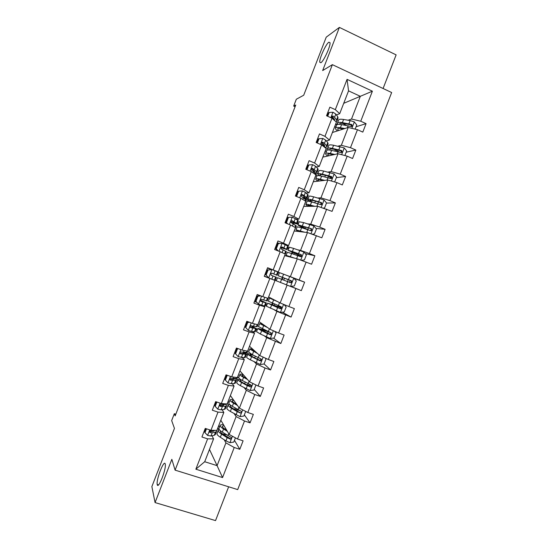 <?xml version="1.0" encoding="UTF-8"?>
<svg xmlns="http://www.w3.org/2000/svg" width="548" height="548" viewBox="0 0 548 548"><rect width="100%" height="100%" fill="white"/><g stroke="black" fill="none" stroke-linecap="round" stroke-linejoin="round"><path stroke-width="0.82" d="M320.861 62.739L319.772 62.225C319.059 59.061 325.834 44.039 328.834 42.203L330.012 42.662C330.752 45.874 323.697 61.314 320.861 62.739L319.772 62.225M157.228 484.548L157.214 484.487C156.029 479.753 164.147 458.923 165.215 463.971L165.256 464.156C166.489 468.855 158.112 490.131 157.228 484.548M383.086 88.502L396.129 54.875L339.39 27.4L322.649 70.562L332.383 64.664L175.093 470.136L171.839 459.32L155.063 502.571L215.535 520.6L228.646 486.788M155.063 502.571L151.871 486.597L174.449 428.406L171.668 420.569L174.326 413.706L175.155 415.877L295.756 105.011L293.673 106.079L295.091 106.723M339.39 27.4L326.231 37.161L303.702 95.236L296.331 99.229L293.673 106.079M175.093 470.136L237.695 489.604L391.656 92.53L332.383 64.664M335.561 124.581L337.527 123.896M348.103 120.224L351.508 119.039L360.317 96.311L372.393 91.194L360.748 121.218L366.085 123.643L356.063 126.766M343.719 103.312L360.317 96.311L348.549 90.858L339.698 113.676L336.438 114.936M351.508 119.039L360.748 121.218M338.054 146.138L341.322 145.309L348.24 127.458L357.46 129.698L362.803 132.109L366.085 123.643M357.46 129.698L350.487 147.679L355.844 150.056L346.199 152.2M327.999 172.058L331.129 171.572L338.054 153.728L347.199 156.166L352.563 158.523L355.844 150.056M347.199 156.166L340.226 174.148L345.603 176.477L336.335 177.634M317.95 197.979L320.943 197.849L327.868 179.997L336.938 182.628L342.315 184.943L345.603 176.477M336.938 182.628L329.965 200.616L335.355 202.897L326.471 203.075M307.894 223.906L310.75 224.125L317.676 206.267L332.074 211.364L335.355 202.897M326.67 209.103L319.696 227.091L325.108 229.317L316.025 228.461M297.838 249.833L300.564 250.402L307.49 232.544L321.827 237.791L325.108 229.317M316.408 235.578L309.428 253.566L314.86 255.745L305.209 253.621M287.782 275.767L290.372 276.685L297.297 258.827L311.579 264.218L314.86 255.745M306.14 262.054L299.16 280.049L304.613 282.172L294.009 278.391M268.602 296.982L280.179 302.969L287.104 285.111L301.332 290.646L304.613 282.172M295.865 288.536L288.892 306.531L294.365 308.606L291.077 317.08L282.364 312.196M259.053 321.614L269.979 329.259L276.911 311.394L291.077 317.08M285.597 315.018L278.617 333.02L284.111 335.047L280.829 343.521L273.425 338.075M249.498 346.254L259.786 355.556L266.712 337.684L280.829 343.521M275.329 341.507L268.349 359.509L273.856 361.488L270.575 369.962L264.095 363.934M239.935 370.9L249.587 381.846L256.519 363.982L265.054 368.003L270.575 369.962M265.054 368.003L258.074 386.004L263.609 387.929L260.321 396.41L254.217 389.395M230.379 395.54L239.387 408.15L246.319 390.279L254.779 394.492L260.321 396.41M254.779 394.492L247.799 412.5L253.347 414.377L250.059 422.857L244.34 414.857M220.823 420.193L229.187 434.454L236.12 416.576L244.504 420.994L250.059 422.857M244.504 420.994L237.524 439.003L243.093 440.825L239.805 449.305L234.469 440.325M209.48 449.422L217.09 465.649L225.92 442.88L234.229 447.497L239.805 449.305M234.229 447.497L222.563 477.568L195.855 469.198L207.63 438.852L201.924 437.003L205.253 428.413L210.953 430.283L218.001 412.117L212.316 410.212L215.645 401.629L221.324 403.547L228.365 385.381L222.707 383.422L226.036 374.839L231.694 376.812L238.736 358.645L233.099 356.638L236.428 348.055L242.058 350.076L249.107 331.917L243.483 329.862L246.812 321.279L252.429 323.347L259.471 305.188L253.868 303.085L257.197 294.502L262.793 296.626L269.835 278.466L264.252 276.308L267.582 267.732L273.157 269.904L280.199 251.751L274.637 249.539L277.966 240.962L283.522 243.189L290.556 225.036L285.022 222.776L288.344 214.193L293.879 216.474L300.921 198.321L295.399 196.013L298.729 187.43L304.243 189.759L311.278 171.613L305.777 169.25L309.106 160.674L314.6 163.051L321.635 144.905L316.155 142.494L319.484 133.918L324.957 136.349L331.992 118.204L326.533 115.744L329.862 107.168L335.314 109.648L347.062 79.357L372.393 91.194M331.992 118.204L336.417 122.129L329.471 140.055L326.348 140.959M329.471 140.055L324.957 136.349M332.396 132.506L348.24 127.458M326.012 149.207L327.533 148.816M341.322 145.309L350.487 147.679M325.409 147.378L326.889 146.926L326.553 145.823L324.464 143.357L322.765 142.192L321.669 142.439L321.984 144.206L323.683 145.364L326.183 148.501L319.237 166.434L316.251 166.982M324.978 151.864L326.183 148.522L321.635 144.905M319.237 166.434L314.6 163.051M322.847 157.118L338.054 153.728M315.997 173.901L317.833 173.62M331.129 171.572L340.226 174.148M311.278 171.613L315.956 174.887L309.004 192.814L306.154 193.012M309.004 192.814L304.243 189.759M313.298 181.737L327.868 179.997M304.62 198.568L308.216 198.403M320.943 197.849L329.965 200.616M300.921 198.321L305.729 201.267L298.776 219.2L296.064 219.042M298.776 219.2L293.879 216.474M303.75 206.363L317.676 206.267M297.352 223.098L298.605 223.194M310.75 224.125L319.696 227.091M290.556 225.036L295.495 227.653L288.536 245.586L285.96 245.079M288.536 245.586L283.522 243.189M294.201 230.982L307.49 232.544M287.796 247.737L288.988 247.984M300.564 250.402L309.428 253.566M280.199 251.751L285.261 254.046L278.302 271.979L275.863 271.116M278.302 271.979L273.157 269.904M284.652 255.615L297.297 258.827M278.24 272.377L279.37 272.781M290.372 276.685L299.16 280.049M262.793 296.626L268.068 298.372L275.021 280.439L272.63 279.466M264.314 276.151L268.075 277.617M275.021 280.439L269.835 278.466M275.171 280.275L276.288 280.727M284.556 284.076L287.104 285.111M280.179 302.969L288.892 306.531M252.429 323.347L257.827 324.772L264.787 306.832L262.526 305.51M264.787 306.832L259.471 305.188M265.616 304.921L266.671 305.524M274.5 310.017L276.911 311.394M269.979 329.259L278.617 333.02M242.058 350.076L247.586 351.172L254.546 333.232L252.423 331.554M254.546 333.232L249.107 331.917M256.06 329.567L257.053 330.328M264.437 335.951L266.712 337.684M259.786 355.556L268.349 359.509M231.694 376.812L237.346 377.579L244.305 359.639L242.319 357.604M244.305 359.639L238.736 358.645M244.682 352.453L245.853 353.59M246.388 354.111L247.436 355.131M254.375 361.899L256.519 363.982M249.587 381.846L258.074 386.004M221.324 403.547L227.105 403.986L234.065 386.045L232.215 383.655M234.065 386.045L228.365 385.381M236.558 378.408L237.811 379.935M244.312 387.847L246.319 390.279M239.387 408.15L247.799 412.5M210.953 430.283L216.857 430.399L223.824 412.452L222.111 409.712M223.824 412.452L218.001 412.117M227.372 403.527L228.228 404.801M234.249 413.795L236.12 416.576M229.187 434.454L237.524 439.003M195.855 469.198L204.712 461.724L213.576 438.866L212.001 435.77M210.021 431.865L209.651 431.132M213.576 438.866L207.63 438.852M175.805 414.192L174.326 413.706M217.809 428.187L218.789 429.968M224.187 439.743L225.92 442.88M204.712 461.724L217.09 465.649L222.563 477.568M332.376 116.505L331.574 116.813M219.769 426.467L218.549 426.07M229.194 402.164L228.05 401.773M238.777 377.915L237.483 377.462M249.08 353.926L245.011 352.474M257.471 329.259L256.334 328.841M262.108 329.554L262.355 328.903M266.89 304.962L265.766 304.537M271.849 304.428L272.363 303.106M276.315 280.672L275.192 280.24M290.563 286.371L293.769 278.11L296.269 280.96L294.331 285.96L290.467 286.385L276.261 280.802L277.466 277.699L281.61 279.302L282.343 277.377M279.329 272.883L278.206 272.452M287.33 252.265L291.611 253.512L292.084 252.258M288.755 248.6L287.632 248.148M297.194 226.838L301.619 227.721L301.825 227.139M298.174 224.31L297.057 223.858L298.235 220.81L297.715 220.18L296.489 223.331L292.276 220.803L291.221 221.029L291.495 222.824L296.263 225.906L295.071 228.975M309.093 200.657L305.174 199.02M317.052 175.771L315.895 175.271M326.423 151.474L325.32 150.988M335.835 127.198L334.657 126.67M339.698 113.676L335.314 109.648M347.062 79.357L348.549 90.858M250.998 385.689L250.628 385.271M301.332 290.646L290.714 286.357M331.424 178.251L330.889 178.319M206.486 428.817L204.986 432.68L207.671 435.455L210.959 435.996L214.282 435.283L215.35 434.53L216.481 431.598M211.624 431.564L210.268 430.625M218.31 426.673L218.549 426.049M205.959 428.646L204.657 431.995L204.986 432.68M215.152 430.365L210.35 430.605C209.295 431.297 209.226 431.961 210.131 432.598L212.199 432.81L215.508 432.132L216.563 431.399L216.234 430.385M214.432 430.509L213.535 431.187L209.754 431.845L210.131 432.598M218.467 426.488L217.09 429.81M226.701 430.214L225.118 429.214C223.132 427.947 222.187 426.974 222.269 426.303L224.043 425.68M227.413 431.427L223.557 428.995C221.18 427.467 220.036 426.296 220.145 425.495C220.33 424.816 221.461 424.597 223.55 424.844M235.428 437.859L233.784 442.085L229.859 442.681L225.934 440.873L220.351 437.27C217.981 435.708 216.857 434.509 216.974 433.667L217.056 433.461M222.515 433.92L226.55 434.817M219.447 429.81L218.179 430.557C218.063 431.386 219.193 432.578 221.57 434.126L227.16 437.708L230.345 439.112C231.496 438.537 231.578 437.845 230.592 437.037L222.337 432.139C219.96 430.598 218.83 429.42 218.94 428.598L219.015 428.406M226.125 429.235L224.707 428.947M230.345 439.112L229.927 438.386L223.132 434.331C221.152 433.05 220.214 432.057 220.31 431.365L220.652 430.947M216.871 402.04L215.186 406.397L217.857 409.198L221.104 409.842L224.317 409.418L225.317 408.829L226.461 405.869M220.878 405.664L219.769 404.999M215.878 403.068L215.2 402.773M228.304 400.903L228.502 400.389M216.35 401.862L214.823 405.794L215.186 406.397M228.448 400.759L227.297 403.725L226.31 404.28L220.399 404.403C219.474 405.13 219.44 405.78 220.31 406.363L225.536 406.274L226.53 405.698L225.694 404.349M224.317 404.513L223.55 405.349L219.892 405.698L220.31 406.363M227.256 375.264L225.379 380.12L228.036 382.949L231.242 383.696L234.345 383.559L235.277 383.134L236.441 380.141M230.379 380.004L230.016 379.798M225.708 377.73L225.029 377.442M238.291 375.14L238.449 374.729M226.735 375.085L224.981 379.6L225.379 380.12M238.421 375.031L237.263 378.031L236.339 378.421L230.475 378.209C229.646 378.949 229.653 379.593 230.482 380.134L235.565 380.408L236.496 380.004L235.078 378.456M233.928 378.483L234.352 379.175L230.03 379.559L230.482 380.134M236.709 404.403L235.106 403.465C233.092 402.266 232.105 401.383 232.153 400.821L233.845 400.396M237.476 405.479L233.571 403.184C231.153 401.746 229.975 400.691 230.03 400.013C230.167 399.444 231.263 399.328 233.318 399.656M245.682 411.404L243.881 416.055L239.962 416.624L230.359 411.452C227.954 409.986 226.79 408.897 226.858 408.178L226.927 408.013M233.934 409.061L239.572 410.486M229.722 404.499L228.064 405.075C227.995 405.78 229.167 406.856 231.578 408.315L237.25 411.692L240.579 413.028C241.613 412.397 241.654 411.712 240.702 410.973L232.352 406.328C229.934 404.876 228.763 403.808 228.824 403.116L228.886 402.951M240.579 413.028L233.119 408.582C231.112 407.37 230.133 406.472 230.187 405.883L230.941 405.431M246.716 378.593L245.093 377.716C243.052 376.592 242.031 375.805 242.031 375.346L243.655 375.113M247.538 379.524L243.579 377.373C241.127 376.031 239.901 375.079 239.908 374.531C240.01 374.079 241.065 374.058 243.086 374.469M255.909 385.025L253.971 390.032L250.066 390.566L240.367 385.648C237.928 384.271 236.722 383.285 236.743 382.696L236.798 382.559M246.579 384.744L250.594 385.36L250.772 384.901M240.38 379.339L237.948 379.593C237.928 380.168 239.14 381.141 241.586 382.504L247.34 385.676L250.792 386.936C251.724 386.265 251.724 385.593 250.806 384.915L242.36 380.518C239.908 379.161 238.695 378.202 238.709 377.634L238.757 377.504M250.792 386.936L243.107 382.833C241.072 381.696 240.058 380.887 240.072 380.408L241.675 380.134M238.222 348.699L237.524 348.788L235.565 353.844L238.216 356.707L244.374 357.7L245.244 357.447L246.422 354.419M238.216 356.707L235.565 353.844M235.537 352.398L234.852 352.117M237.524 348.788L237.099 348.364L235.147 353.398M248.402 349.302L247.223 352.337L240.572 352.015C239.825 352.761 239.853 353.398 240.654 353.905L246.456 354.316L243.956 352.398M236.818 349.083L236.14 348.802M236.051 349.028L236.729 349.316M242.928 352.296L244.319 353.487L240.168 353.419L240.654 353.905M256.724 352.789L251.916 349.871L253.457 349.836M257.601 353.583L249.792 349.055C249.847 348.713 250.868 348.788 252.854 349.288M265.088 358.002L266.006 359.002L264.061 364.009L260.266 364.509L250.374 359.844C247.901 358.556 246.648 357.68 246.627 357.221L246.662 357.118M252.21 354.638C249.402 353.857 247.936 353.686 247.826 354.118C247.86 354.563 249.114 355.426 251.594 356.7L260.129 360.865L260.985 360.851C261.828 360.152 261.8 359.488 260.91 358.865L252.368 354.714L248.628 352.063M260.985 360.851L253.094 357.084L249.95 354.933C250.046 354.563 251.306 354.72 253.724 355.399M249.58 322.299L247.717 322.519L245.757 327.574L248.395 330.458L251.518 331.417L255.21 331.759L256.396 328.697M248.395 330.458L245.757 327.574M245.36 327.067L244.675 326.793M247.717 322.519L247.258 322.169L245.305 327.211M247.258 322.169L248.758 321.991M258.375 323.587L257.19 326.649L250.683 325.82C250.011 326.574 250.052 327.19 250.826 327.683L256.423 328.629L250.977 325.67M246.614 323.827L245.929 323.553M245.874 323.704L246.559 323.984M250.737 325.786L254.279 327.8L250.347 327.293M247.559 322.135L246.627 321.758M266.732 326.992L261.793 324.395L263.259 324.56M267.664 327.642L259.67 323.58L262.615 324.108M274.507 331.232L276.089 332.985L274.151 337.986L270.267 338.472L260.382 334.04L256.533 331.677M268.027 331.54L264.136 330.225C260.005 328.827 257.861 328.3 257.711 328.642L267.513 333.657L271.157 334.76C271.931 334.047 271.877 333.403 271.013 332.814L258.492 326.615M269.787 332.314L265.15 330.766L264.643 332.067M271.157 334.76L259.827 329.458L265.15 330.766M260.923 295.913L257.903 296.249L255.943 301.304L258.574 304.222L264.431 305.996L265.17 306.072L266.369 302.976M258.574 304.222L255.943 301.304M256.642 302.332L254.498 301.469M257.903 296.249L257.416 295.982L255.464 301.016M257.416 295.982L260.266 295.667M268.349 297.865L267.15 300.968L261.773 299.448L260.807 299.626L260.992 301.462L266.383 302.941L260.416 300.201M256.409 298.578L255.724 298.311M255.69 298.386L256.382 298.66M260.396 300.297L264.239 302.112L260.629 301.208M257.135 296.708L256.45 296.434M276.733 301.188L273.062 299.29M277.72 301.701L269.548 298.105L272.377 298.934M284.015 304.544L286.179 306.969L284.241 311.97L280.371 312.429L266.397 306.236M278.521 306.805L267.588 303.167L280.336 308.771L281.316 308.682C282.028 307.962 281.96 307.318 281.11 306.764L268.349 301.208L269.548 298.105M278.548 306.729L277.843 306.298L277.959 305.483M279.932 306.298L279.836 307.051L280.74 307.62L274.897 305.626L274.651 306.277M280.884 306.675L280.754 308.373L279.727 308.435L269.705 303.989L274.897 305.626M268.095 269.986L272.014 269.575L268.095 269.986L266.136 275.034L268.753 277.987L275.13 280.391L276.343 277.261L275.671 277L274.452 280.151M268.753 277.987L266.136 275.034M272.014 269.575L278.322 272.157L277.11 275.281M271.096 269.431L267.465 268.034M267.575 269.801L265.622 274.836M265.513 273.068L266.205 273.336M266.266 271.123L266.951 271.39L266.266 271.116M271.808 273.192L277.11 275.288L271.945 273.226L270.938 273.425L271.164 275.247L275.671 277M291.009 280.761L290.235 280.473L289.454 282.343M287.467 281.569L288.241 279.699L289.063 280.007L278.226 275.74L282.384 277.322L283.597 274.178L279.425 272.637L278.226 275.74M293.769 278.11L283.597 274.178M285.419 278.5L290.563 280.48C291.433 280.98 291.536 281.617 290.872 282.378L291.468 282.604C292.125 281.877 292.036 281.247 291.214 280.72L282.384 277.322M285.398 278.555L290.988 280.747M280.391 282.446L281.61 279.302L290.433 282.72L291.468 282.604M282.186 243.346L277.726 243.613L282.186 243.346L287.686 246.018L288.282 246.484L287.084 249.573M279.274 243.463L277.281 242.723M278.281 243.723L276.322 248.778L278.24 250.97M277.726 243.613L275.774 248.648L276.322 248.778M277.576 250.703L275.774 248.648M280.795 247.648L287.07 249.607L282.11 247.018L281.076 247.23L281.329 249.032L286.303 251.587L285.097 254.683M275.329 247.751L276.021 248.011M276.055 245.888L276.747 246.148M281.651 246.956L284.926 248.778L280.836 247.552M276.781 246.066L276.089 245.805M295.42 252.71L295.146 253.423L300.79 255.916L299.831 255.717L299.359 256.238M297.345 255.512L297.852 254.923L298.722 255.115L288.104 250.278L292.385 251.525L293.605 248.388L289.289 247.216M301.263 260.273L304.414 259.951L306.353 254.95L303.804 252.005L293.605 248.388M294.612 258.142L286.138 255.334L288.775 256.663M293.536 257.868L288.255 256.163L289.515 256.848M295.146 253.423L290.221 251.1L300.633 254.525C301.482 254.998 301.599 255.621 300.975 256.382L301.606 256.533L301.311 254.676L292.385 251.525M290.399 256.656L291.611 253.512L300.537 256.683L301.606 256.533M292.358 217.118L287.878 217.44L292.358 217.118L297.715 220.18M287.796 217.666L287.097 217.405M288.46 217.467L286.501 222.515L287.652 223.844M287.878 217.44L285.926 222.474L286.501 222.515M286.823 223.509L285.926 222.474M285.152 222.44L286.248 222.844M285.844 220.652L286.536 220.913M291.125 222.522L297.023 223.933L296.489 223.331M291.646 220.776L294.886 223.105L290.967 222.248M286.597 220.748L285.905 220.495M312.237 234.16L314.497 233.948L316.436 228.948L313.894 225.968L303.606 222.598L299.153 221.782M304.667 232.215L296.016 229.872L298.537 231.496M303.537 232.085L298.133 230.701L299.318 231.585M300.4 230.866L301.619 227.721L310.634 230.646L311.73 230.468L311.408 228.639L297.975 224.81C297.852 225.187 299.783 226.256 303.77 228.016L306.784 229.331M305.421 226.927L304.894 228.297L300.092 225.639L310.695 228.571C311.531 229.023 311.661 229.633 311.079 230.4L311.73 230.468M304.894 228.297L308.476 229.872M302.53 190.889L298.037 191.266L302.53 190.889L305.435 192.403L308.195 195.136L307.024 198.157M297.612 192.348L296.92 192.101M298.646 191.211L296.687 196.259L297.071 196.711M298.037 191.266L296.084 196.294L296.687 196.259M303.982 198.047L306.983 198.26L304.202 195.588L302.441 194.595L301.366 194.835L301.66 196.616L306.216 200.239L305.044 203.267M295.632 195.417L296.324 195.67M302.441 194.595L301.756 194.643L304.846 197.431L303.195 197.431M296.413 195.431L295.721 195.184M323.341 208.055L324.58 207.945L326.519 202.945L323.991 199.938L313.607 196.814C310.908 196.102 309.387 195.917 309.051 196.253L309.01 196.362M321.19 202.876L320.696 204.596M314.723 206.288L310.401 205.082C307.716 204.336 306.209 204.116 305.887 204.411C305.695 204.712 306.496 205.349 308.291 206.329M313.538 206.295L308.003 205.24L309.113 206.322M307.051 201.411L307.092 201.315C307.421 201 308.928 201.212 311.613 201.938L320.731 204.609L321.854 204.411L321.505 202.609L312.387 199.958C309.695 199.232 308.182 199.034 307.853 199.356C307.634 199.739 308.73 200.554 311.127 201.808M312.744 202.246C310.709 201.198 309.791 200.506 309.969 200.184L313.751 200.684L320.758 202.623L321.169 204.418M314.99 177.388L314.826 177.805M306.969 169.764L308.825 164.962L312.703 164.667L315.566 166.291L317.751 168.51L318.148 169.469L316.991 172.456M312.23 168.462L311.881 168.38M307.428 167.037L306.729 166.798M308.825 164.962L308.188 165.092L306.462 169.544M314.915 172.819L316.936 172.593L316.532 171.654L312.607 168.394L311.517 168.633L311.826 170.407L313.552 171.476L316.169 174.565L315.011 177.566M312.607 168.394L311.881 168.524L314.799 171.764L314.079 171.997M334.664 181.943L336.602 176.942L334.088 173.908L323.601 171.031C320.868 170.414 319.313 170.332 318.922 170.798L318.874 170.935M327.218 175.792L328.389 176.367C330.204 177.271 331.054 177.894 330.924 178.23L330.793 178.566M324.779 180.367L320.395 179.299C317.676 178.648 316.134 178.532 315.764 178.956C315.525 179.367 316.285 180.107 318.052 181.169M323.539 180.511L321.745 180.073C319.477 179.532 318.189 179.436 317.874 179.792L318.909 181.066M316.915 175.99L316.963 175.853C317.34 175.415 318.888 175.518 321.614 176.155L330.821 178.579L331.972 178.36L331.602 176.579L322.382 174.175C319.655 173.545 318.1 173.449 317.724 173.901L319.237 175.689M320.731 175.956L319.84 174.73C320.155 174.36 321.45 174.435 323.724 174.963L330.821 176.682L331.259 178.449L331.972 178.36M324.971 151.652L324.765 152.18M317.34 143.014L319.011 138.713L322.868 138.452L325.697 140.172L327.773 142.679L328.101 143.802L326.957 146.754M322.772 143.186L321.429 142.925M317.244 141.733L316.545 141.494M319.011 138.713L318.333 138.925L316.833 142.795M322.765 142.192L322.012 142.412L324.464 145.172L324.491 146.309M344.898 155.55L346.685 150.947L344.178 147.885L333.602 145.254C330.834 144.727 329.232 144.754 328.8 145.343L328.731 145.515M334.41 149.385L339.404 152.043M334.828 154.447L330.396 153.515C327.642 152.961 326.053 152.954 325.635 153.502C325.354 154.029 326.081 154.865 327.807 156.016M333.533 154.735L331.718 154.351C329.423 153.885 328.101 153.878 327.745 154.337L328.704 155.81M326.772 150.57L326.834 150.405C327.259 149.837 328.855 149.83 331.615 150.378L340.918 152.549L342.089 152.31L341.692 150.549L332.383 148.392C329.622 147.85 328.026 147.871 327.594 148.446L328.375 149.967M329.917 150.084L329.711 149.282C330.067 148.803 331.396 148.789 333.698 149.241L340.877 150.741L341.342 152.481L342.089 152.317M332.869 154.598L333.259 154.796M334.951 125.924L334.705 126.554M327.711 116.272L329.19 112.47L333.04 112.237L335.821 114.066L337.787 116.847L338.054 118.142L336.924 121.06M333.362 117.841L331.759 117.635M329.19 112.47L328.485 112.758L327.211 116.046M336.164 122.786L334.944 126.163M336.02 121.772L336.842 121.266L336.568 119.998L334.588 117.245L332.931 115.998L331.821 116.245L332.15 118.012L334.972 120.848M332.931 115.998L332.136 116.306L334.472 119.368L334.691 120.457M355.145 129.136L356.762 124.958L354.268 121.868L350.158 120.56L343.596 119.478C340.794 119.039 339.15 119.176 338.664 119.896L338.589 120.101M342.822 123.396L346.254 125.396M344.884 128.527L340.39 127.739C337.602 127.273 335.972 127.376 335.506 128.054C335.177 128.691 335.869 129.623 337.568 130.856M343.534 128.958L341.692 128.636C339.37 128.239 338.006 128.328 337.616 128.89L338.5 130.561M336.63 125.15L336.705 124.951C337.178 124.259 338.815 124.143 341.61 124.602L351.008 126.526L352.2 126.273L351.789 124.526L342.377 122.622C339.582 122.17 337.945 122.293 337.465 122.999L337.863 124.389M339.534 124.348L339.575 123.834C339.979 123.252 341.342 123.149 343.671 123.526L350.939 124.8L351.426 126.52L352.2 126.273M341.075 128.533L342.37 129.328M209.74 429.885L207.61 435.386M215.508 432.132L214.282 435.283M212.199 432.81L210.959 435.996M213.158 430.331L212.98 430.797M229.954 442.668L232.448 436.235M222.337 432.139L223.557 428.995M225.146 433.927L224.954 434.42M220.351 437.27L221.57 434.126M227.941 435.708L228.728 433.667M225.934 440.873L227.16 437.708M229.372 438.27L229.818 439.037M220.118 403.136L217.789 409.13M225.536 406.274L224.317 409.418M226.44 403.938L226.31 404.28M222.337 406.657L221.104 409.842M223.481 403.712L223.118 404.65M230.489 376.394L227.975 382.881M235.565 380.408L234.345 383.559M236.702 377.49L236.339 378.421M232.482 380.518L231.242 383.696M233.804 377.099L233.256 378.504M240.058 416.61L242.682 409.849M232.352 406.328L233.571 403.184M237.928 409.63L237.75 410.096M235.195 408.013L234.708 409.267M230.359 411.452L231.578 408.315M238.031 409.692L238.894 407.459M236.024 414.857L237.25 411.692M239.449 412.295L239.921 412.98M250.162 390.56L252.909 383.477M242.36 380.518L243.579 377.373M248.018 383.621L247.477 385.004M245.244 382.1L244.634 383.669M240.367 385.648L241.586 382.504M248.114 383.675L249.059 381.25M246.114 388.847L247.34 385.676M249.518 386.326L250.025 386.922M240.86 349.651L238.154 356.632M245.593 354.556L244.374 357.7M246.956 351.049L246.367 352.563M242.62 354.371L241.38 357.556M244.127 350.487L243.401 352.364M260.266 364.509L263.136 357.104M252.368 354.714L253.587 351.569M258.101 357.611L257.45 359.296M255.293 356.193L254.642 357.871M250.374 359.844L251.594 356.7M258.204 357.666L259.218 355.042M256.197 362.831L257.43 359.666M259.588 360.358L260.129 360.865M251.231 322.909L248.333 330.389M255.621 328.697L254.402 331.848M257.211 324.608L256.396 326.711M252.758 328.238L251.518 331.417M254.443 323.882L253.532 326.224M250.368 327.327L250.826 327.683M270.363 338.459L273.363 330.732M262.376 328.91L263.588 325.772M264.307 330.28L264.465 329.882M268.116 331.78L267.493 333.396M260.382 334.04L261.601 330.896M268.287 331.656L269.383 328.841M266.287 336.828L267.513 333.657M262.704 329.745L262.93 329.17M269.657 334.396L270.233 334.814M261.601 296.173L258.505 304.147M265.65 302.845L264.431 305.996M267.465 298.174L266.417 300.859M262.889 302.099L261.656 305.284M264.759 297.276L263.67 300.092M280.466 312.415L283.59 304.366M272.377 303.113L273.596 299.975M274.027 305.209L274.493 304.01M277.843 306.702L277.535 307.503M270.39 308.243L271.609 305.099M278.37 305.654L279.542 302.64M276.37 310.826L277.596 307.654M272.445 304.64L272.938 303.352M279.727 308.435L280.336 308.771M277.898 306.38L279.891 307.133M271.911 269.589L268.684 277.911M277.665 271.863L276.445 275.014M273.027 275.973L271.794 279.151M275.041 270.781L273.808 273.959M288.241 279.699L290.235 280.473M283.754 280.138L284.501 278.213M288.454 279.658L289.687 276.487M286.453 284.823L287.679 281.658M282.179 279.528L282.926 277.603M290.563 280.48L291.214 280.72M282.09 243.353L279.014 251.279M285.7 251.155L284.679 253.786M287.686 246.018L286.467 249.169M283.158 249.84L282.09 252.607M285.172 244.648L283.939 247.833M297.852 254.923L299.831 255.717M300.756 260.088L303.866 252.073M293.783 254.272L294.221 253.149M298.386 253.738L298.044 254.621M298.537 253.656L299.763 250.491M296.605 258.649L297.763 255.656M292.194 253.71L292.659 252.505M300.633 254.525L301.311 254.676M292.262 217.124L289.378 224.55M295.721 225.317L294.927 227.358M293.296 223.714L292.406 226.016M295.304 218.529L294.071 221.707M291.673 220.762L292.276 220.803M310.976 233.736L313.963 226.043M302.386 225.742L303.606 222.598M308.421 227.852L307.764 229.55M308.62 227.667L309.846 224.502M306.757 232.462L307.846 229.667M302.201 227.906L302.393 227.406M310.695 228.571L311.408 228.639M302.434 190.903L299.742 197.828M305.743 199.479L305.174 200.931M307.729 194.341L306.51 197.492M303.428 197.595L302.715 199.424M305.435 192.403L304.202 195.588M321.197 207.377L324.053 200.013M312.387 199.958L313.607 196.814M315.422 201.143L314.778 202.808M318.457 201.972L317.813 203.644M310.401 205.082L311.613 201.938M318.696 201.678L319.922 198.513M316.915 206.274L317.922 203.671M320.758 202.623L321.505 202.609M312.607 164.674L310.106 171.113M315.758 173.641L315.422 174.511M317.751 168.51L316.532 171.654M313.552 171.476L313.024 172.839M315.566 166.291L314.333 169.469M331.417 181.025L334.15 173.983M322.382 174.175L323.601 171.031M325.416 175.367L324.813 176.922M328.389 176.367L327.889 177.662M320.395 179.299L321.614 176.155M328.773 175.689L330.006 172.524M327.067 180.093L327.999 177.689M330.821 176.682L331.602 176.579M322.772 138.459L320.47 144.391M327.773 142.679L326.553 145.823M323.683 145.364L323.341 146.254M325.697 140.172L324.464 143.357M341.637 154.68L344.24 147.96M332.383 148.392L333.602 145.254M335.308 149.864L334.849 151.043M338.109 151.303L337.965 151.68M330.396 153.515L331.615 150.378M338.856 149.707L340.082 146.542M337.219 153.913L338.075 151.7M340.877 150.741L341.692 150.549M332.944 112.244L330.834 117.683M337.787 116.847L336.568 119.998M333.807 119.252L333.65 119.669M335.821 114.066L334.588 117.245M351.85 128.335L354.33 121.944M342.377 122.622L343.596 119.478M345.048 124.745L344.891 125.163M340.39 127.739L341.61 124.602M348.925 123.725L350.158 120.56M347.37 127.732L348.151 125.725M350.939 124.8L351.789 124.526M157.214 484.487L158.536 484.884M220.145 425.495L218.94 428.598M218.179 430.557L216.974 433.667M230.03 400.013L228.824 403.116M228.064 405.075L226.858 408.178M239.908 374.531L238.709 377.634M237.948 379.593L236.743 382.696M249.792 349.055L248.587 352.159M260.259 360.447L260.875 358.851M247.826 354.118L246.627 357.221M259.67 323.58L258.471 326.683M270.328 334.479L270.979 332.8M257.711 328.642L256.505 331.746M280.398 308.51L280.74 307.634M267.588 303.167L266.383 306.27M280.754 308.373L281.316 308.682M277.843 306.298L279.836 307.051M287.44 281.521L289.433 282.289M289.303 247.175L288.104 250.278M300.797 255.902L301.181 254.923M287.344 252.238L286.138 255.334M299.181 221.714L297.975 224.81M310.6 230.633L311.243 228.961M297.215 226.769L296.016 229.872M309.051 196.253L307.853 199.356M307.092 201.315L305.887 204.411M321.176 204.425L321.854 204.411M318.922 170.798L317.724 173.901M316.963 175.853L315.764 178.956M328.8 145.343L327.594 148.446M326.834 150.405L325.635 153.502M338.664 119.896L337.465 122.999M336.705 124.951L335.506 128.054"/></g></svg>
